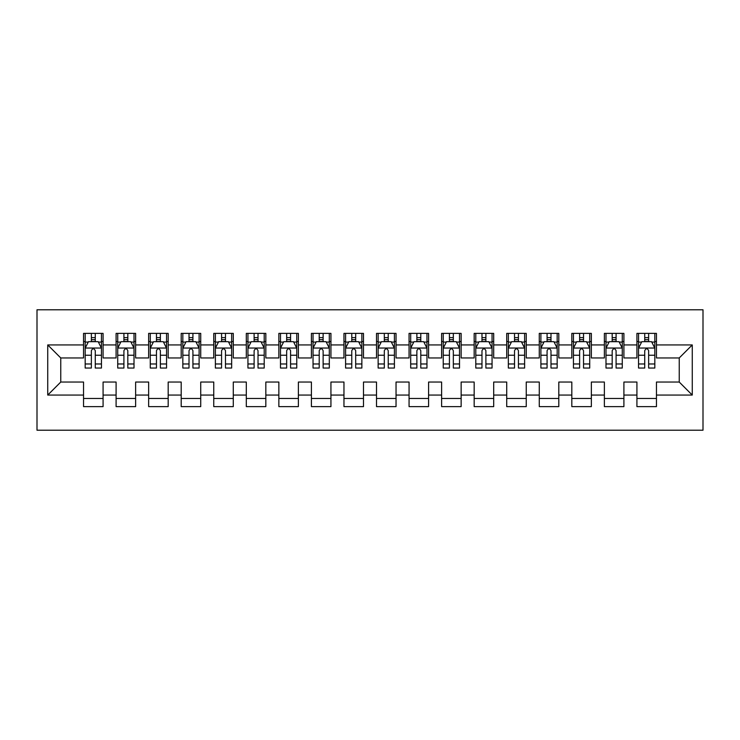 <?xml version="1.0" encoding="UTF-8"?>
<svg xmlns="http://www.w3.org/2000/svg" width="740" height="740" viewBox="0 0 740 740"><rect width="100%" height="100%" fill="white"/><g stroke="black" fill="none" stroke-linecap="round" stroke-linejoin="round"><path stroke-width="1.11" d="M37 430.218L703 430.218L703 309.782L37 309.782L37 430.218M47.739 395.068L47.739 344.933L83.546 344.933L83.546 357.957L60.763 357.957L60.763 382.043L47.739 395.068L83.546 395.068L83.546 406.621L103.082 406.621L103.082 395.068L116.097 395.068L116.097 406.621L135.633 406.621L135.633 395.068L148.648 395.068L148.648 406.621L168.184 406.621L168.184 395.068L181.198 395.068L181.198 406.621L200.734 406.621L200.734 395.068L213.758 395.068L213.758 406.621L233.285 406.621L233.285 395.068L246.309 395.068L246.309 406.621L265.836 406.621L265.836 395.068L278.86 395.068L278.86 406.621L298.387 406.621L298.387 395.068L311.411 395.068L311.411 406.621L330.937 406.621L330.937 395.068L343.961 395.068L343.961 406.621L363.488 406.621L363.488 395.068L376.512 395.068L376.512 406.621L396.039 406.621L396.039 395.068L409.063 395.068L409.063 406.621L428.589 406.621L428.589 395.068L441.614 395.068L441.614 406.621L461.14 406.621L461.14 395.068L474.164 395.068L474.164 406.621L493.691 406.621L493.691 395.068L506.715 395.068L506.715 406.621L526.242 406.621L526.242 395.068L539.266 395.068L539.266 406.621L558.802 406.621L558.802 395.068L571.817 395.068L571.817 406.621L591.352 406.621L591.352 395.068L604.367 395.068L604.367 406.621L623.903 406.621L623.903 395.068L636.918 395.068L636.918 406.621L656.454 406.621L656.454 382.043L679.237 382.043L679.237 357.957L656.454 357.957L656.454 344.933L692.261 344.933L692.261 395.068L656.454 395.068M656.454 344.933L656.454 333.379L636.918 333.379L636.918 344.933L623.903 344.933L623.903 333.379L604.367 333.379L604.367 344.933L591.352 344.933L591.352 333.379L571.817 333.379L571.817 344.933L558.802 344.933L558.802 333.379L539.266 333.379L539.266 344.933L526.242 344.933L526.242 333.379L506.715 333.379L506.715 344.933L493.691 344.933L493.691 333.379L474.164 333.379L474.164 344.933L461.14 344.933L461.14 333.379L441.614 333.379L441.614 344.933L428.589 344.933L428.589 333.379L409.063 333.379L409.063 344.933L396.039 344.933L396.039 333.379L376.512 333.379L376.512 344.933L363.488 344.933L363.488 333.379L343.961 333.379L343.961 344.933L330.937 344.933L330.937 333.379L311.411 333.379L311.411 344.933L298.387 344.933L298.387 333.379L278.86 333.379L278.86 344.933L265.836 344.933L265.836 333.379L246.309 333.379L246.309 344.933L233.285 344.933L233.285 333.379L213.758 333.379L213.758 344.933L200.734 344.933L200.734 333.379L181.198 333.379L181.198 344.933L168.184 344.933L168.184 333.379L148.648 333.379L148.648 344.933L135.633 344.933L135.633 333.379L116.097 333.379L116.097 344.933L103.082 344.933L103.082 333.379L83.546 333.379L83.546 344.933M623.903 395.068L623.903 382.043L636.918 382.043L636.918 395.068M692.261 344.933L679.237 357.957M591.352 395.068L591.352 382.043L604.367 382.043L604.367 395.068M636.918 344.933L636.918 357.957L623.903 357.957L623.903 344.933M558.802 395.068L558.802 382.043L571.817 382.043L571.817 395.068M604.367 344.933L604.367 357.957L591.352 357.957L591.352 344.933M526.242 395.068L526.242 382.043L539.266 382.043L539.266 395.068M571.817 344.933L571.817 357.957L558.802 357.957L558.802 344.933M493.691 395.068L493.691 382.043L506.715 382.043L506.715 395.068M539.266 344.933L539.266 357.957L526.242 357.957L526.242 344.933M461.14 395.068L461.14 382.043L474.164 382.043L474.164 395.068M506.715 344.933L506.715 357.957L493.691 357.957L493.691 344.933M428.589 395.068L428.589 382.043L441.614 382.043L441.614 395.068M474.164 344.933L474.164 357.957L461.14 357.957L461.14 344.933M396.039 395.068L396.039 382.043L409.063 382.043L409.063 395.068M441.614 344.933L441.614 357.957L428.589 357.957L428.589 344.933M363.488 395.068L363.488 382.043L376.512 382.043L376.512 395.068M409.063 344.933L409.063 357.957L396.039 357.957L396.039 344.933M330.937 395.068L330.937 382.043L343.961 382.043L343.961 395.068M376.512 344.933L376.512 357.957L363.488 357.957L363.488 344.933M298.387 395.068L298.387 382.043L311.411 382.043L311.411 395.068M343.961 344.933L343.961 357.957L330.937 357.957L330.937 344.933M265.836 395.068L265.836 382.043L278.86 382.043L278.86 395.068M311.411 344.933L311.411 357.957L298.387 357.957L298.387 344.933M233.285 395.068L233.285 382.043L246.309 382.043L246.309 395.068M278.86 344.933L278.86 357.957L265.836 357.957L265.836 344.933M200.734 395.068L200.734 382.043L213.758 382.043L213.758 395.068M246.309 344.933L246.309 357.957L233.285 357.957L233.285 344.933M168.184 395.068L168.184 382.043L181.198 382.043L181.198 395.068M213.758 344.933L213.758 357.957L200.734 357.957L200.734 344.933M135.633 395.068L135.633 382.043L148.648 382.043L148.648 395.068M181.198 344.933L181.198 357.957L168.184 357.957L168.184 344.933M103.082 395.068L103.082 382.043L116.097 382.043L116.097 395.068M148.648 344.933L148.648 357.957L135.633 357.957L135.633 344.933M60.763 382.043L83.546 382.043L83.546 395.068M116.097 344.933L116.097 357.957L103.082 357.957L103.082 344.933M636.918 341.519L638.546 341.519M654.826 341.519L656.454 341.519M604.367 341.519L605.995 341.519M622.275 341.519L623.903 341.519M571.817 341.519L573.445 341.519M589.725 341.519L591.352 341.519M539.266 341.519L540.894 341.519M557.174 341.519L558.802 341.519M506.715 341.519L508.343 341.519M524.623 341.519L526.242 341.519M474.164 341.519L475.792 341.519M492.063 341.519L493.691 341.519M441.614 341.519L443.242 341.519M459.512 341.519L461.14 341.519M409.063 341.519L410.691 341.519M426.962 341.519L428.589 341.519M376.512 341.519L378.14 341.519M394.411 341.519L396.039 341.519M343.961 341.519L345.589 341.519M361.86 341.519L363.488 341.519M311.411 341.519L313.039 341.519M329.309 341.519L330.937 341.519M278.86 341.519L280.488 341.519M296.759 341.519L298.387 341.519M246.309 341.519L247.937 341.519M264.208 341.519L265.836 341.519M213.758 341.519L215.377 341.519M231.657 341.519L233.285 341.519M181.198 341.519L182.826 341.519M199.106 341.519L200.734 341.519M148.648 341.519L150.276 341.519M166.556 341.519L168.184 341.519M116.097 341.519L117.725 341.519M134.005 341.519L135.633 341.519M83.546 341.519L85.174 341.519M101.454 341.519L103.082 341.519M83.546 398.481L103.082 398.481M116.097 398.481L135.633 398.481M148.648 398.481L168.184 398.481M181.198 398.481L200.734 398.481M213.758 398.481L233.285 398.481M246.309 398.481L265.836 398.481M278.86 398.481L298.387 398.481M311.411 398.481L330.937 398.481M343.961 398.481L363.488 398.481M376.512 398.481L396.039 398.481M409.063 398.481L428.589 398.481M441.614 398.481L461.14 398.481M474.164 398.481L493.691 398.481M506.715 398.481L526.242 398.481M539.266 398.481L558.802 398.481M571.817 398.481L591.352 398.481M604.367 398.481L623.903 398.481M636.918 398.481L656.454 398.481M47.739 344.933L60.763 357.957M679.237 382.043L692.261 395.068M95.266 337.616L91.362 337.616M101.454 363.969L95.266 363.969L95.266 368.048L101.454 368.048L101.454 348.189L98.198 341.677L88.43 341.677L85.174 348.189L85.174 368.048L91.362 368.048L91.362 363.969L85.174 363.969M85.174 348.189L85.174 333.379M101.454 348.189L101.454 333.379M91.362 341.677L91.362 333.379M95.266 333.379L95.266 341.677M95.266 363.969L95.266 350.631C93.971 348.124 92.667 348.124 91.362 350.631L91.362 363.969M95.266 341.519L91.362 341.519M127.817 337.616L123.913 337.616M134.005 363.969L127.817 363.969L127.817 368.048L134.005 368.048L134.005 348.189L130.749 341.677L120.981 341.677L117.725 348.189L117.725 368.048L123.913 368.048L123.913 363.969L117.725 363.969M117.725 348.189L117.725 333.379M134.005 348.189L134.005 333.379M123.913 341.677L123.913 333.379M127.817 333.379L127.817 341.677M127.817 363.969L127.817 350.631C126.522 348.124 125.217 348.124 123.913 350.631L123.913 363.969M127.817 341.519L123.913 341.519M160.367 337.616L156.464 337.616M166.556 363.969L160.367 363.969L160.367 368.048L166.556 368.048L166.556 348.189L163.299 341.677L153.531 341.677L150.276 348.189L150.276 368.048L156.464 368.048L156.464 363.969L150.276 363.969M150.276 348.189L150.276 333.379M166.556 348.189L166.556 333.379M156.464 341.677L156.464 333.379M160.367 333.379L160.367 341.677M160.367 363.969L160.367 350.631C159.072 348.124 157.768 348.124 156.464 350.631L156.464 363.969M160.367 341.519L156.464 341.519M192.918 337.616L189.014 337.616M199.106 363.969L192.918 363.969L192.918 368.048L199.106 368.048L199.106 348.189L195.85 341.677L186.082 341.677L182.826 348.189L182.826 368.048L189.014 368.048L189.014 363.969L182.826 363.969M182.826 348.189L182.826 333.379M199.106 348.189L199.106 333.379M189.014 341.677L189.014 333.379M192.918 333.379L192.918 341.677M192.918 363.969L192.918 350.631C191.623 348.124 190.319 348.124 189.014 350.631L189.014 363.969M192.918 341.519L189.014 341.519M225.469 337.616L221.565 337.616M231.657 363.969L225.469 363.969L225.469 368.048L231.657 368.048L231.657 348.189L228.401 341.677L218.633 341.677L215.377 348.189L215.377 368.048L221.565 368.048L221.565 363.969L215.377 363.969M215.377 348.189L215.377 333.379M231.657 348.189L231.657 333.379M221.565 341.677L221.565 333.379M225.469 333.379L225.469 341.677M225.469 363.969L225.469 350.631C224.174 348.124 222.87 348.124 221.565 350.631L221.565 363.969M225.469 341.519L221.565 341.519M258.019 337.616L254.116 337.616M264.208 363.969L258.019 363.969L258.019 368.048L264.208 368.048L264.208 348.189L260.952 341.677L251.184 341.677L247.937 348.189L247.937 368.048L254.116 368.048L254.116 363.969L247.937 363.969M247.937 348.189L247.937 333.379M264.208 348.189L264.208 333.379M254.116 341.677L254.116 333.379M258.019 333.379L258.019 341.677M258.019 363.969L258.019 350.631C256.725 348.124 255.42 348.124 254.116 350.631L254.116 363.969M258.019 341.519L254.116 341.519M290.57 337.616L286.667 337.616M296.759 363.969L290.57 363.969L290.57 368.048L296.759 368.048L296.759 348.189L293.502 341.677L283.735 341.677L280.488 348.189L280.488 368.048L286.667 368.048L286.667 363.969L280.488 363.969M280.488 348.189L280.488 333.379M296.759 348.189L296.759 333.379M286.667 341.677L286.667 333.379M290.57 333.379L290.57 341.677M290.57 363.969L290.57 350.631C289.275 348.124 287.971 348.124 286.667 350.631L286.667 363.969M290.57 341.519L286.667 341.519M323.13 337.616L319.218 337.616M329.309 363.969L323.13 363.969L323.13 368.048L329.309 368.048L329.309 348.189L326.053 341.677L316.295 341.677L313.039 348.189L313.039 368.048L319.218 368.048L319.218 363.969L313.039 363.969M313.039 348.189L313.039 333.379M329.309 348.189L329.309 333.379M319.218 341.677L319.218 333.379M323.13 333.379L323.13 341.677M323.13 363.969L323.13 350.631C321.826 348.124 320.522 348.124 319.218 350.631L319.218 363.969M323.13 341.519L319.218 341.519M355.681 337.616L351.768 337.616M361.86 363.969L355.681 363.969L355.681 368.048L361.86 368.048L361.86 348.189L358.604 341.677L348.845 341.677L345.589 348.189L345.589 368.048L351.768 368.048L351.768 363.969L345.589 363.969M345.589 348.189L345.589 333.379M361.86 348.189L361.86 333.379M351.768 341.677L351.768 333.379M355.681 333.379L355.681 341.677M355.681 363.969L355.681 350.631C354.377 348.124 353.072 348.124 351.768 350.631L351.768 363.969M355.681 341.519L351.768 341.519M388.232 337.616L384.319 337.616M394.411 363.969L388.232 363.969L388.232 368.048L394.411 368.048L394.411 348.189L391.155 341.677L381.396 341.677L378.14 348.189L378.14 368.048L384.319 368.048L384.319 363.969L378.14 363.969M378.14 348.189L378.14 333.379M394.411 348.189L394.411 333.379M384.319 341.677L384.319 333.379M388.232 333.379L388.232 341.677M388.232 363.969L388.232 350.631C386.928 348.124 385.623 348.124 384.319 350.631L384.319 363.969M388.232 341.519L384.319 341.519M420.783 337.616L416.87 337.616M426.962 363.969L420.783 363.969L420.783 368.048L426.962 368.048L426.962 348.189L423.706 341.677L413.947 341.677L410.691 348.189L410.691 368.048L416.87 368.048L416.87 363.969L410.691 363.969M410.691 348.189L410.691 333.379M426.962 348.189L426.962 333.379M416.87 341.677L416.87 333.379M420.783 333.379L420.783 341.677M420.783 363.969L420.783 350.631C419.478 348.124 418.174 348.124 416.87 350.631L416.87 363.969M420.783 341.519L416.87 341.519M453.333 337.616L449.43 337.616M459.512 363.969L453.333 363.969L453.333 368.048L459.512 368.048L459.512 348.189L456.266 341.677L446.498 341.677L443.242 348.189L443.242 368.048L449.43 368.048L449.43 363.969L443.242 363.969M443.242 348.189L443.242 333.379M459.512 348.189L459.512 333.379M449.43 341.677L449.43 333.379M453.333 333.379L453.333 341.677M453.333 363.969L453.333 350.631C452.029 348.124 450.725 348.124 449.43 350.631L449.43 363.969M453.333 341.519L449.43 341.519M485.884 337.616L481.98 337.616M492.063 363.969L485.884 363.969L485.884 368.048L492.063 368.048L492.063 348.189L488.816 341.677L479.048 341.677L475.792 348.189L475.792 368.048L481.98 368.048L481.98 363.969L475.792 363.969M475.792 348.189L475.792 333.379M492.063 348.189L492.063 333.379M481.98 341.677L481.98 333.379M485.884 333.379L485.884 341.677M485.884 363.969L485.884 350.631C484.58 348.124 483.285 348.124 481.98 350.631L481.98 363.969M485.884 341.519L481.98 341.519M518.435 337.616L514.531 337.616M524.623 363.969L518.435 363.969L518.435 368.048L524.623 368.048L524.623 348.189L521.367 341.677L511.599 341.677L508.343 348.189L508.343 368.048L514.531 368.048L514.531 363.969L508.343 363.969M508.343 348.189L508.343 333.379M524.623 348.189L524.623 333.379M514.531 341.677L514.531 333.379M518.435 333.379L518.435 341.677M518.435 363.969L518.435 350.631C517.13 348.124 515.836 348.124 514.531 350.631L514.531 363.969M518.435 341.519L514.531 341.519M550.986 337.616L547.082 337.616M557.174 363.969L550.986 363.969L550.986 368.048L557.174 368.048L557.174 348.189L553.918 341.677L544.15 341.677L540.894 348.189L540.894 368.048L547.082 368.048L547.082 363.969L540.894 363.969M540.894 348.189L540.894 333.379M557.174 348.189L557.174 333.379M547.082 341.677L547.082 333.379M550.986 333.379L550.986 341.677M550.986 363.969L550.986 350.631C549.681 348.124 548.386 348.124 547.082 350.631L547.082 363.969M550.986 341.519L547.082 341.519M583.536 337.616L579.633 337.616M589.725 363.969L583.536 363.969L583.536 368.048L589.725 368.048L589.725 348.189L586.469 341.677L576.701 341.677L573.445 348.189L573.445 368.048L579.633 368.048L579.633 363.969L573.445 363.969M573.445 348.189L573.445 333.379M589.725 348.189L589.725 333.379M579.633 341.677L579.633 333.379M583.536 333.379L583.536 341.677M583.536 363.969L583.536 350.631C582.232 348.124 580.937 348.124 579.633 350.631L579.633 363.969M583.536 341.519L579.633 341.519M616.087 337.616L612.184 337.616M622.275 363.969L616.087 363.969L616.087 368.048L622.275 368.048L622.275 348.189L619.019 341.677L609.251 341.677L605.995 348.189L605.995 368.048L612.184 368.048L612.184 363.969L605.995 363.969M605.995 348.189L605.995 333.379M622.275 348.189L622.275 333.379M612.184 341.677L612.184 333.379M616.087 333.379L616.087 341.677M616.087 363.969L616.087 350.631C614.792 348.124 613.488 348.124 612.184 350.631L612.184 363.969M616.087 341.519L612.184 341.519M648.638 337.616L644.734 337.616M654.826 363.969L648.638 363.969L648.638 368.048L654.826 368.048L654.826 348.189L651.57 341.677L641.802 341.677L638.546 348.189L638.546 368.048L644.734 368.048L644.734 363.969L638.546 363.969M638.546 348.189L638.546 333.379M654.826 348.189L654.826 333.379M644.734 341.677L644.734 333.379M648.638 333.379L648.638 341.677M648.638 363.969L648.638 350.631C647.343 348.124 646.038 348.124 644.734 350.631L644.734 363.969M648.638 341.519L644.734 341.519M101.371 348.031L85.257 348.031M85.174 342.074L88.236 342.074M98.392 342.074L101.454 342.074M91.362 355.237L85.174 355.237M101.454 355.237L95.266 355.237M95.266 339.679L91.362 339.679M133.922 348.031L117.808 348.031M117.725 342.074L120.787 342.074M130.943 342.074L134.005 342.074M123.913 355.237L117.725 355.237M134.005 355.237L127.817 355.237M127.817 339.679L123.913 339.679M166.472 348.031L150.359 348.031M150.276 342.074L153.337 342.074M163.494 342.074L166.556 342.074M156.464 355.237L150.276 355.237M166.556 355.237L160.367 355.237M160.367 339.679L156.464 339.679M199.023 348.031L182.91 348.031M182.826 342.074L185.888 342.074M196.044 342.074L199.106 342.074M189.014 355.237L182.826 355.237M199.106 355.237L192.918 355.237M192.918 339.679L189.014 339.679M231.574 348.031L215.46 348.031M215.377 342.074L218.439 342.074M228.595 342.074L231.657 342.074M221.565 355.237L215.377 355.237M231.657 355.237L225.469 355.237M225.469 339.679L221.565 339.679M264.125 348.031L248.011 348.031M247.937 342.074L250.989 342.074M261.146 342.074L264.208 342.074M254.116 355.237L247.937 355.237M264.208 355.237L258.019 355.237M258.019 339.679L254.116 339.679M296.675 348.031L280.562 348.031M280.488 342.074L283.54 342.074M293.697 342.074L296.759 342.074M286.667 355.237L280.488 355.237M296.759 355.237L290.57 355.237M290.57 339.679L286.667 339.679M329.226 348.031L313.113 348.031M313.039 342.074L316.091 342.074M326.248 342.074L329.309 342.074M319.218 355.237L313.039 355.237M329.309 355.237L323.13 355.237M323.13 339.679L319.218 339.679M361.777 348.031L345.673 348.031M345.589 342.074L348.642 342.074M358.798 342.074L361.86 342.074M351.768 355.237L345.589 355.237M361.86 355.237L355.681 355.237M355.681 339.679L351.768 339.679M394.328 348.031L378.223 348.031M378.14 342.074L381.202 342.074M391.358 342.074L394.411 342.074M384.319 355.237L378.14 355.237M394.411 355.237L388.232 355.237M388.232 339.679L384.319 339.679M426.888 348.031L410.774 348.031M410.691 342.074L413.753 342.074M423.909 342.074L426.962 342.074M416.87 355.237L410.691 355.237M426.962 355.237L420.783 355.237M420.783 339.679L416.87 339.679M459.438 348.031L443.325 348.031M443.242 342.074L446.303 342.074M456.46 342.074L459.512 342.074M449.43 355.237L443.242 355.237M459.512 355.237L453.333 355.237M453.333 339.679L449.43 339.679M491.989 348.031L475.876 348.031M475.792 342.074L478.854 342.074M489.01 342.074L492.063 342.074M481.98 355.237L475.792 355.237M492.063 355.237L485.884 355.237M485.884 339.679L481.98 339.679M524.54 348.031L508.426 348.031M508.343 342.074L511.405 342.074M521.561 342.074L524.623 342.074M514.531 355.237L508.343 355.237M524.623 355.237L518.435 355.237M518.435 339.679L514.531 339.679M557.091 348.031L540.977 348.031M540.894 342.074L543.956 342.074M554.112 342.074L557.174 342.074M547.082 355.237L540.894 355.237M557.174 355.237L550.986 355.237M550.986 339.679L547.082 339.679M589.641 348.031L573.528 348.031M573.445 342.074L576.506 342.074M586.663 342.074L589.725 342.074M579.633 355.237L573.445 355.237M589.725 355.237L583.536 355.237M583.536 339.679L579.633 339.679M622.192 348.031L606.079 348.031M605.995 342.074L609.057 342.074M619.213 342.074L622.275 342.074M612.184 355.237L605.995 355.237M622.275 355.237L616.087 355.237M616.087 339.679L612.184 339.679M654.743 348.031L638.629 348.031M638.546 342.074L641.608 342.074M651.764 342.074L654.826 342.074M644.734 355.237L638.546 355.237M654.826 355.237L648.638 355.237M648.638 339.679L644.734 339.679"/></g></svg>
